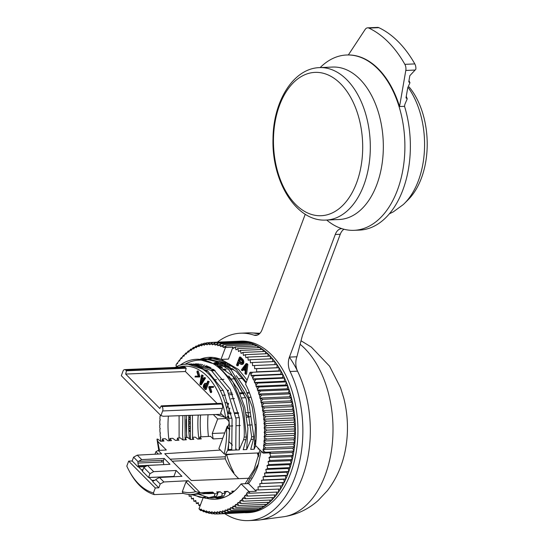 <?xml version="1.0" encoding="UTF-8"?>
<svg xmlns="http://www.w3.org/2000/svg" width="548" height="548" viewBox="0 0 548 548"><rect width="100%" height="100%" fill="white"/><g stroke="black" fill="none" stroke-linecap="round" stroke-linejoin="round"><path stroke-width="0.82" d="M389.347 213.823L393.341 211.836L403.218 204.623A72.569 45.08 -92.5 0 0 404.451 203.438L408.246 199.65A68.397 42.484 -92.5 0 0 421.391 178.189A68.397 42.484 -92.5 0 0 409.103 86.94M404.451 203.438A72.569 45.08 -92.5 0 0 418.398 180.669A72.569 45.08 -92.5 0 0 408.253 87.591M326.704 220.049L326.814 220.138A87.742 54.499 -92.5 0 0 354.09 230.324A87.742 54.499 -92.5 0 0 397.423 190.129A87.742 54.499 -92.5 0 0 377.887 68.925A87.742 54.499 -92.5 0 0 346.548 54.999A87.742 54.499 -92.5 0 0 320.244 67.493L320.148 67.589M326.135 220.07L339.157 219.508A76.295 47.395 -92.5 0 0 376.839 184.56A76.295 47.395 -92.5 0 0 359.851 79.165A76.295 47.395 -92.5 0 0 332.602 67.055L319.573 67.616C293.132 68.356 273.247 101.517 273.007 138.706C271.575 181.032 296.043 222.015 326.135 220.07A76.295 47.395 -92.5 0 0 363.817 185.114A76.295 47.395 -92.5 0 0 370.297 149.323A76.295 47.395 -92.5 0 0 319.573 67.616M354.09 230.324L359.563 230.091A87.742 54.499 -92.5 0 0 402.896 189.889A87.742 54.499 -92.5 0 0 404.534 106.326L399.56 106.538A87.742 54.499 -92.5 0 0 348.357 54.951L365.132 29.476A6.357 3.952 87.5 0 1 367.64 27.832A6.357 3.952 87.5 0 1 368.873 28.085A119.533 74.247 87.5 0 1 404.856 64.342A6.357 3.952 87.5 0 1 405.801 70.452L399.56 106.538M343.993 229.256A12.714 7.898 -92.5 0 0 340.246 234.284L302.4 335.513L296.9 356.782A12.714 7.898 -92.5 0 0 297.55 371.174L290.084 371.496A93.783 58.252 87.5 0 1 297.961 468.163A93.783 58.252 87.5 0 1 248.566 520.6A93.783 58.252 87.5 0 1 224.776 513.668M186.909 437.578A93.783 58.252 87.5 0 1 186.238 419.384M217.398 342.158A93.783 58.252 87.5 0 1 240.504 333.205A93.783 58.252 87.5 0 1 254.012 335.15A12.714 7.898 87.5 0 0 255.841 335.41A12.714 7.898 87.5 0 0 262.122 329.588L305.243 214.254M297.55 371.174A93.783 58.252 87.5 0 1 305.428 467.841A93.783 58.252 87.5 0 1 256.032 520.278L248.566 520.6M240.504 333.205L247.97 332.883A93.783 58.252 87.5 0 1 259.081 334.109A93.783 58.252 -92.5 0 0 251.203 332.889L259.944 333.294M290.084 371.496A12.714 7.898 87.5 0 1 289.426 357.097L335.266 234.496A12.714 7.898 87.5 0 1 341.548 228.674A12.714 7.898 87.5 0 1 341.952 228.674M404.534 106.326L404.883 104.312L407.219 98.859L406 97.852L407.753 87.714L409.966 82.741L408.76 81.899L409.836 75.679L415.857 69.247A6.357 3.952 -92.5 0 0 414.815 63.917A119.533 74.247 87.5 0 0 378.832 27.66A6.357 3.952 -92.5 0 0 377.599 27.4L367.64 27.832M200.972 436.845A71.213 44.23 87.5 0 1 200.582 415M208.432 436.455A71.213 44.23 87.5 0 1 208.048 414.754M219.474 366.564A71.213 44.23 87.5 0 1 219.974 366.05M301.037 340.774L311.408 347.144L329.567 366.201L340.568 387.799L343.754 398.06A75.823 47.094 -92.5 0 1 345.863 447.12C343.164 463.546 337.027 478.048 327.43 490.611L318.087 500.557C308.058 509.469 296.393 514.887 283.09 516.826L259.252 519.997A93.783 58.252 -92.5 0 0 302.352 477.315A93.783 58.252 -92.5 0 0 289.378 357.234M129.554 471.623A65.171 40.484 -92.5 0 0 139.425 485.316A65.171 40.484 -92.5 0 0 154.276 494.604L153.433 492.933L155.296 487.953L128.67 461.128L126.807 466.108A63.267 39.298 87.5 0 0 128.951 470.485L129.554 471.623M232.167 492.899L229.763 493.022L227.701 491.398L224.207 491.563L225.344 493.255L222.283 493.412L220.166 491.748L216.672 491.912L217.844 493.645L214.802 493.803L213.172 492.529A65.322 40.573 87.5 0 1 209.021 493.241L212.686 492.097L200.123 492.673L188.238 480.706L163.9 481.973L159.461 477.5L181.943 476.328L176.141 470.479L153.659 471.657L147.515 465.464L169.996 464.293L164.195 458.443L141.713 459.614L137.274 455.141L161.612 453.874L158.194 450.435L166.332 450.011L157.817 441.428L156.981 439.14L157.79 439.099L160.557 441.27L164.01 441.072L162.516 438.852L165.297 438.708L168.01 440.832L171.462 440.633L170.003 438.462L172.805 438.318L175.463 440.4L178.915 440.202L177.484 438.071L180.313 437.927L182.916 439.969L186.368 439.763L184.971 437.681L187.813 437.53L190.368 439.53L193.821 439.332L192.451 437.29L195.321 437.14L197.821 439.099L201.274 438.9L199.938 436.9L210.569 436.345L213.151 438.948L222.687 438.386M225.838 418.48L217.693 418.98L212.268 433.482L213.151 438.948M217.693 418.98L213.323 414.576M227.256 390.251L228.454 390.203L227.927 391.608M230.016 365.187A69.623 43.244 87.5 0 1 230.523 364.749M221.652 414.295L163.304 416.261L160.907 415.603L162.646 410.959L222.385 408.383L220.577 413.213L228.269 420.569A2.644 1.644 -92.5 0 1 229.023 422.172A2.644 1.644 -92.5 0 1 229.037 422.289A2.644 1.644 -92.5 0 1 228.859 424.221L227.763 427.159L226.557 428.036L218.885 448.559L224.173 453.881L225.42 454.367L259.375 452.908M225.42 454.367L227.66 450.374L239.216 449.874A260.218 168.428 -44.8 0 1 243.593 439.77L245.977 439.667L243.223 449.703L246.682 449.552L251.059 439.448L253.443 439.345L250.689 449.381L254.149 449.23L255.663 445.634M258.361 448.353L258.156 449.059L259.026 449.024M220.063 366.612L220.44 366.27M221.721 365.167L222.344 364.66M220.31 390.553L223.248 390.429M249.395 392.628L247.196 392.683M243.709 392.765L239.668 392.868M232.14 393.053L228.653 393.135M250.422 416.357A2.61 1.692 -44.8 0 1 248.758 417.069L246.785 417.192M239.346 417.651L235.893 417.864M231.893 418.103L228.906 418.288M227.715 413.843L231.14 413.747M235.133 413.528L238.586 413.336M251.039 397.225L249.155 397.375M245.744 397.649L241.784 397.958M234.421 398.547L231.003 398.814M228.091 412.808L230.941 412.795M234.982 412.774L238.469 412.754M245.99 412.713L249.792 412.685M212.268 433.482L224.714 432.947L227.242 426.193L228.139 426.145M229.646 426.063L232.784 425.899M236.784 425.693L240.243 425.515M247.703 425.125L251.402 424.933M255.163 424.734L256.163 424.679M220.789 498.057L219.453 497.714M226.625 366.002L227.256 365.639M228.941 364.749L229.879 364.31M228.509 363.619L227.173 364.132M223.947 365.701L223.516 365.948M219.159 366.324L219.782 365.961M221.474 365.071L222.413 364.632M225.146 363.571L226.988 363.023M225.392 362.755L223.392 363.208M221.221 363.872L219.707 364.454M206.788 365.804L205.507 366.913M217.679 363.886L219.673 363.303M221.762 362.865L223.385 362.639M226.667 362.913L221.652 362.653L225.365 362.495M217.926 363.077L215.926 363.53M208.589 366.585L207.678 367.126M233.263 366.797L222.022 363.002M219.358 362.81L213.946 362.988M215.919 362.961L214.302 363.187M206.555 365.715L204.856 366.605M195.122 365.461L195.773 364.968M205.644 359.885L208.281 359.187M209.343 358.981L212.001 358.639M246.285 382.319L236.503 369.681L224.995 361.577L212.665 358.639L210.911 358.666L214.802 358.55L220.577 359.248M221.248 359.406L238.633 369.585L247.107 380.107M246.031 382.984L236.085 371.38L224.584 364.564M220.515 363.454L214.186 362.975M204.788 365.091L203.082 365.859M201.123 366.907L200.226 367.441M210.911 358.666L208.267 358.906M207.206 359.07L204.562 359.666M195.485 363.783L195.143 364.009M254.149 449.23L255.368 428.009L252.169 406.801L245.627 389.429L236.236 375.606M225.797 367.119L214.563 363.324M202.76 364.53L201.054 365.153M199.082 366.037L198.027 366.578M201.876 359.303L207.336 358.872L219.673 361.81L231.167 369.907L248.333 398.78L253.806 436.674L253.443 439.345M246.168 398.786L233.866 376.99L217.131 364.886M201.006 364.167L199.294 364.673M197.314 365.413L196.287 365.865M253.806 436.674L251.662 436.77L251.059 439.448M251.662 436.77L246.189 398.862L229.03 370.003L217.529 361.899L205.199 358.961L200.801 359.228M246.682 449.552L247.901 428.324L244.703 407.116L238.168 389.765L228.79 375.949M198.986 363.893L197.273 364.269M195.287 364.852L194.287 365.208M246.333 436.996L244.196 437.092C245.785 402.438 228.454 367.071 206.274 360.728A69.623 43.244 -92.5 0 0 196.259 359.296L198.123 359.214L216.892 364.728L232.886 381.867L243.298 407.507L246.333 436.996L245.977 439.667M197.246 363.783L195.526 364.043M193.533 364.489L192.554 364.769M244.196 437.092L243.593 439.77M206.274 360.728C199.938 359.447 193.739 360.166 187.683 362.892L185.032 364.249M190.56 364.413L191.519 364.215M193.513 363.92L213.665 369.51L230.242 389.19L239.435 418.275L239.216 449.874M196.259 359.296A69.623 43.244 -92.5 0 0 180.217 365.112M229.311 441.989L232.448 445.154M235.969 448.696L236.325 449.059L235.969 450.011M234.489 453.977L225.968 454.867L225.249 456.785L225.303 458.84A60.232 37.415 87.5 0 0 225.42 459.128A60.232 37.415 87.5 0 0 238.764 478.657M224.317 416.98L215.919 414.487M229.852 408.096L227.708 413.822M228.516 403.424L224.975 402.465M222.433 395.327L225.427 395.067M229.365 394.731L232.763 394.437M240.086 393.813L244.024 393.471M247.422 393.183L249.539 392.998M199.938 436.9L199.465 439.003M188.841 364.228L189.779 364.105M186.875 364.167L191.779 363.94L211.412 370.523L227.338 390.416L236.072 419.097L235.756 450.024M236.325 449.059L235.907 449.086M231.886 449.346L228.413 449.572M220.412 450.093L164.749 453.71L191.375 480.541L249.333 478.24M251.47 478.151L252.203 478.123M234.407 491.09L231.742 491.214L232.633 492.542M213.172 492.529L212.74 492.09M228.585 403.629L226.667 408.746M223.79 416.446L223.591 416.987M227.763 427.159L229.776 429.187L226.557 428.036A63.267 39.298 87.5 0 1 224.173 453.881M187.772 364.112L207.404 370.695L223.331 390.587L232.064 419.268L231.749 450.196M213.795 379.798L216.46 379.675M220.454 379.49L223.906 379.332M231.352 378.983L235.352 378.798M238.798 378.641L242.798 378.456M164.195 458.443L163.503 460.286L161.626 460.368L161.811 462.026L137.973 463.053A2.226 1.384 87.5 0 1 138.028 461.642L141.713 459.614M138.028 461.642L133.582 457.162L137.274 455.141M153.659 471.657L149.967 473.671L148.542 477.486L142.398 471.294L143.823 467.478L147.515 465.464M149.967 473.671L143.823 467.478M148.542 477.486L173.928 476.397L176.141 470.479M163.9 481.973L160.208 483.987L155.762 479.507L159.461 477.5M160.208 483.987L158.783 487.802L155.296 487.953M200.123 492.673L195.629 491.672A63.267 39.298 87.5 0 1 182.306 491.693L183.155 493.364L154.276 494.604M182.306 491.693L185.957 481.925L188.238 480.706M195.629 491.672L185.957 481.925M199.547 492.775A65.171 40.484 87.5 0 1 191.581 494.412A65.171 40.484 87.5 0 1 183.155 493.364M217.844 493.645L216.446 496.296L214.309 496.392L214.802 493.803M225.344 493.255L223.913 495.974L221.776 496.07L222.283 493.412M229.434 494.755L229.763 493.022M177.484 438.071L177.073 440.304M170.003 438.462L169.62 440.743M162.516 438.852L162.105 440.702L163.722 440.633M156.981 439.14L158.783 450.401M159.557 450.367A65.171 40.484 87.5 0 1 157.817 441.428M158.29 454.045L155.92 451.662L158.194 450.435M128.67 461.128L132.157 460.978L133.582 457.162M227.66 450.374A65.171 40.484 -92.5 0 0 229.276 429.207M176.614 367.365L178.518 365.646A65.171 40.484 87.5 0 1 228.078 416L228.571 415.98L229.776 429.187M229.516 429.2L228.29 450.346M174.928 367.434L177.942 366.03M160.907 415.603L121.314 375.709L123.047 371.058A3.178 1.973 -92.5 0 1 124.615 369.599A3.178 1.973 -92.5 0 1 125.752 370.106L126.444 370.804L186.183 368.235L185.416 371.51L217.131 403.465M232.558 368.66L230.023 368.831M225.331 369.147L222.748 369.325M214.227 369.9L210.877 370.126M206.993 370.393L204.705 370.544M172.168 461.183L225.303 458.84M132.157 460.978L138.041 466.91L138.384 465.992L147.241 465.615M137.973 463.053L138.384 465.992M163.503 460.286L163.359 461.957L161.811 462.026M149.104 477.534L173.065 476.431M173.045 476.507L173.928 476.397M155.762 479.507A2.226 1.384 87.5 0 1 155.022 480.233L153.358 480.815L152.892 481.87L158.783 487.802M155.92 451.662L154.961 454.224M178.148 367.297A63.267 39.298 87.5 0 1 225.714 418.391L228.078 416M228.571 415.98L227.242 419.535M162.646 410.959A3.178 1.973 -92.5 0 0 161.941 406.561L161.242 405.869L159.817 408.472L125.677 374.079L126.444 370.804M125.752 370.106L185.491 367.537A3.178 1.973 -92.5 0 0 184.361 367.03L124.615 369.599M222.385 408.383A3.178 1.973 -92.5 0 0 221.68 403.992L161.941 406.561M163.79 464.615L163.359 461.957M153.036 481.493L149.035 477.466M142.535 470.917L138.541 466.889L138.041 466.91M200.541 492.659L199.815 492.926A65.356 40.593 87.5 0 1 192.355 494.378L201.116 494.001L209.137 492.262M195.307 376.147L198.301 376.202L196.91 371.859L197.225 371.017L198.218 370.975L199.897 376.291L199.636 376.99L194.992 376.983L195.307 376.147L198.28 376.14M204.13 377.504L205.596 377.928L201.363 384.703L200.363 384.744L199.862 384.237L201.623 374.976L202.109 375.469L201.568 378.223L202.876 379.538L204.13 377.504L204.596 377.976L200.363 384.744M201.623 374.976L203.109 375.428L202.561 378.175L203.274 378.894M210.391 387.381L211.754 391.676L211.446 392.512L210.446 392.553L208.767 387.244L209.035 386.539L212.679 386.593L212.364 387.429L209.37 387.354L210.761 391.717L210.446 392.553M209.035 386.539L213.672 386.546L213.364 387.388L212.364 387.429M206.295 383.347L204.829 383.305L206.733 383.737M206.726 383.758L205.767 383.799L206.452 384.49L207.713 381.113L209.165 381.531L206.164 389.546L205.171 389.587L203.575 387.902L203.274 386.799L203.657 384.867L204.829 383.305M185.491 367.537L186.183 368.235M161.242 405.869L220.981 403.294L221.68 403.992M185.416 371.51L125.677 374.079M153.433 492.933A63.267 39.298 87.5 0 1 128.951 470.485M142.007 470.383L142.747 470.348M202.835 493.864L209.021 493.241M199.897 376.291L198.903 376.332L198.636 377.038M197.225 371.017L198.903 376.332M205.596 377.928L204.596 377.976M202.561 378.175L201.568 378.223M203.109 375.428L202.109 375.469M211.754 391.676L210.761 391.717M213.672 386.546L212.679 386.593M205.767 383.799L205.294 383.388M209.165 381.531L208.165 381.572L205.171 389.587M207.713 381.113L208.165 381.572M162.105 440.702L162.16 441.174M190.711 494.433L205.699 498.262L214.309 496.392M200.547 383.347L201.349 379.291L202.39 380.339L200.547 383.347M204.993 384.436L206.089 385.463L205.082 388.148L203.897 386.539L204.404 384.717L204.993 384.436M192.882 494.358L199.445 497.146L206.802 498.187M205.699 498.262L216.446 496.296M202.006 380.963L202.171 380.12M204.404 384.717L205.308 384.675M204.116 385.333L205.11 385.292L205.37 384.737M203.924 385.998L204.918 385.956L205.11 385.292M203.897 386.539L204.89 386.491L204.918 385.956M204.02 386.97L205.014 386.929L204.89 386.491M204.294 387.354L205.288 387.306L205.014 386.929M204.836 493.549L208.589 493.68L213.665 492.912M233.838 491.577L232.304 492.049M206.555 493.132L210.316 493.543M208.589 493.68L214.213 493.337M217.227 492.734L220.166 491.748M198.212 494.125L209.432 497.824M210.507 497.913L213.172 497.933L221.776 496.07M223.974 497.44L217.953 497.591M213.172 497.94L223.913 495.974M224.913 497.07L220.639 497.618M208.535 492.494L210.281 492.905M210.843 493.015L212.302 493.227M227.701 491.398L224.762 492.392M213.371 492.679L212.946 492.584M212.008 492.351L211.35 492.159M216.344 497.776A85.837 53.314 -92.5 0 0 216.768 498.221M245.73 512.764L248.223 512.661A85.837 53.314 -92.5 0 0 290.618 473.335A85.837 53.314 -92.5 0 0 289.906 384.812A85.837 53.314 -92.5 0 0 240.846 341.151L238.353 341.253A85.837 53.314 87.5 0 1 240.962 341.246A85.837 53.314 87.5 0 1 243.757 341.459A85.837 53.314 87.5 0 1 246.545 341.911A85.837 53.314 87.5 0 1 249.326 342.596A85.837 53.314 87.5 0 1 252.087 343.514A85.837 53.314 87.5 0 1 254.813 344.658A85.837 53.314 87.5 0 1 257.512 346.028A85.837 53.314 87.5 0 1 260.163 347.624A85.837 53.314 87.5 0 1 262.766 349.432A85.837 53.314 87.5 0 1 265.314 351.453A85.837 53.314 87.5 0 1 267.801 353.686A85.837 53.314 87.5 0 1 270.212 356.118A85.837 53.314 87.5 0 1 272.548 358.741A85.837 53.314 87.5 0 1 274.801 361.557A85.837 53.314 87.5 0 1 276.959 364.543A85.837 53.314 87.5 0 1 279.028 367.708A85.837 53.314 87.5 0 1 280.994 371.037A85.837 53.314 87.5 0 1 282.85 374.51A85.837 53.314 87.5 0 1 284.597 378.134A85.837 53.314 87.5 0 1 286.227 381.894A85.837 53.314 87.5 0 1 287.734 385.771A85.837 53.314 87.5 0 1 289.118 389.765A85.837 53.314 87.5 0 1 290.372 393.861A85.837 53.314 87.5 0 1 291.495 398.047A85.837 53.314 87.5 0 1 292.481 402.314A85.837 53.314 87.5 0 1 293.331 406.65A85.837 53.314 87.5 0 1 294.036 411.041A85.837 53.314 87.5 0 1 294.598 415.473A85.837 53.314 87.5 0 1 295.023 419.932A85.837 53.314 87.5 0 1 295.297 424.419A85.837 53.314 87.5 0 1 295.427 428.913A85.837 53.314 87.5 0 1 295.413 433.4A85.837 53.314 87.5 0 1 295.249 437.866A85.837 53.314 87.5 0 1 294.94 442.305A85.837 53.314 87.5 0 1 294.488 446.702A85.837 53.314 87.5 0 1 293.892 451.045A85.837 53.314 87.5 0 1 293.153 455.32A85.837 53.314 87.5 0 1 292.269 459.519A85.837 53.314 87.5 0 1 291.255 463.629A85.837 53.314 87.5 0 1 290.098 467.643A85.837 53.314 87.5 0 1 288.817 471.54A85.837 53.314 87.5 0 1 288.125 473.445A85.837 53.314 87.5 0 1 287.405 475.315A85.837 53.314 87.5 0 1 285.871 478.959A85.837 53.314 87.5 0 1 284.213 482.459A85.837 53.314 87.5 0 1 282.439 485.809A85.837 53.314 87.5 0 1 280.555 489.001A85.837 53.314 87.5 0 1 278.569 492.022A85.837 53.314 87.5 0 1 276.48 494.858A85.837 53.314 87.5 0 1 274.301 497.516A85.837 53.314 87.5 0 1 272.027 499.975A85.837 53.314 87.5 0 1 269.671 502.235A85.837 53.314 87.5 0 1 267.246 504.29A85.837 53.314 87.5 0 1 264.746 506.133A85.837 53.314 87.5 0 1 262.184 507.763A85.837 53.314 87.5 0 1 259.567 509.167A85.837 53.314 87.5 0 1 256.909 510.346A85.837 53.314 87.5 0 1 254.204 511.298A85.837 53.314 87.5 0 1 251.464 512.017A85.837 53.314 87.5 0 1 248.703 512.503A85.837 53.314 87.5 0 1 245.922 512.757A85.837 53.314 87.5 0 1 245.73 512.764A85.837 53.314 87.5 0 1 245.545 512.777M188.882 431.358A85.837 53.314 87.5 0 1 188.793 429.605A85.837 53.314 87.5 0 1 188.663 425.111A85.837 53.314 87.5 0 1 188.676 420.624A85.837 53.314 87.5 0 1 188.841 416.158A85.837 53.314 87.5 0 1 188.882 415.398M247.881 364.475L247.025 363.612L246.031 363.653L241.326 369.948L241.963 370.599L243.154 368.982L245.292 371.126L244.956 373.606L245.593 374.25L246.586 374.209L247.881 364.475L246.881 364.516L245.593 374.25M186.546 415.48L186.567 437.599M179.086 415.727L179.107 437.989M215.09 497.776L219.584 498.714M202.945 498.228L198.986 508.811L200.65 510.592L200.561 509.537L201.068 509.051L203.376 511.736L203.253 510.578L203.74 510.051L206.137 512.654L205.966 511.4L206.438 510.832L208.918 513.339L208.699 511.996L209.151 511.387L211.706 513.791L211.439 512.359L211.871 511.709L214.501 514.01L214.186 512.49L214.59 511.805L217.296 513.99L216.919 512.394L217.303 511.674L220.077 513.736L219.645 512.065L220.001 511.311L222.837 513.25L222.351 511.51L222.68 510.729L223.187 511.291A84.248 52.327 -92.5 0 0 225.029 510.722L225.331 509.914L228.283 511.579L227.667 509.715L227.947 508.873L230.948 510.4L230.27 508.476L230.516 507.612L233.558 508.989L232.818 507.023L233.037 506.14L236.12 507.366L235.311 505.352L235.496 504.448L238.62 505.523L237.736 503.475L237.901 502.55L241.052 503.468L240.099 501.386L240.23 500.447L243.401 501.208L242.38 499.098L242.476 498.153L245.675 498.742L244.579 496.618L244.648 495.659L247.854 496.091L246.689 493.947L246.723 492.988L249.943 493.248L248.984 491.577L241.079 483.898L248.545 483.576A71.021 44.114 87.5 0 0 257.772 466.396L261.108 451.12M259.937 449.942L254.08 469.581L245.1 483.726M183.025 439.962L182.525 434.872L182.827 415.603M206.192 367.187L207.671 366.174M213.926 362.982L217.501 361.885M219.118 361.557L219.659 361.468M190.478 439.523L190.286 415.35M221.591 498.228L219.186 497.639M192.423 415.281L192.615 439.4M184.964 415.528L185.162 439.839M247.237 483.637L258.649 463.355M218.816 361.427L226.632 362.899L229.42 364.016M246.881 364.516L246.031 363.653M189.512 438.859A79.481 49.368 87.5 0 1 188.848 431.372L189.786 431.043M188.848 431.372L189.8 431.331M220.488 511.921A84.248 52.327 -92.5 0 0 222.351 511.51M217.768 512.318A84.248 52.327 -92.5 0 0 219.645 512.065M215.035 512.49A84.248 52.327 -92.5 0 0 216.919 512.394M212.288 512.428A84.248 52.327 -92.5 0 0 214.186 512.49M209.548 512.133A84.248 52.327 -92.5 0 0 211.439 512.359M206.815 511.613A84.248 52.327 -92.5 0 0 208.699 511.996M204.089 510.859A84.248 52.327 -92.5 0 0 205.966 511.4M201.39 509.887A84.248 52.327 -92.5 0 0 203.253 510.578M198.986 508.811A84.248 52.327 -92.5 0 0 200.561 509.537M247.326 493.084A84.248 52.327 -92.5 0 0 248.511 491.392M245.244 495.81A84.248 52.327 -92.5 0 0 246.689 493.947M243.072 498.351A84.248 52.327 -92.5 0 0 244.579 496.618M240.812 500.694A84.248 52.327 -92.5 0 0 242.38 499.098M238.476 502.845A84.248 52.327 -92.5 0 0 240.099 501.386M236.072 504.79A84.248 52.327 -92.5 0 0 237.736 503.475M233.599 506.53A84.248 52.327 -92.5 0 0 235.311 505.352M231.064 508.051A84.248 52.327 -92.5 0 0 232.818 507.023M228.482 509.352A84.248 52.327 -92.5 0 0 230.27 508.476M225.851 510.435A84.248 52.327 -92.5 0 0 227.667 509.715M223.187 511.291L225.577 512.531L225.029 510.722M160.18 414.87L160.516 415.562L160.043 416.138A84.248 52.327 -92.5 0 0 159.886 419.151L160.283 419.898L159.831 420.515A84.248 52.327 -92.5 0 0 159.776 423.542L160.194 424.262L159.769 424.912A84.248 52.327 -92.5 0 0 159.804 427.954L160.249 428.632L159.845 429.317A84.248 52.327 -92.5 0 0 159.982 432.358L160.448 433.002L160.071 433.721A84.248 52.327 -92.5 0 0 160.304 436.756L160.79 437.359L160.434 438.112A84.248 52.327 -92.5 0 0 160.763 441.126L160.879 441.25M243.518 368.407L246.203 364.769L245.442 370.338L243.518 368.407L244.518 368.359L245.984 366.372M241.298 363.351L238.887 361.153L239.846 358.598L242.127 361.132L241.935 362.817L241.298 363.351M242.771 362.954L242.216 364.036L241.024 364.482L238.503 362.18L237.168 365.756L236.524 365.112L239.524 357.097L242.552 360.385L242.771 362.954L243.764 362.906L242.634 364.351L241.024 364.482M200.239 359.2A71.021 44.114 87.5 0 1 209.124 357.337A71.021 44.114 87.5 0 1 221.008 359.413L225.358 347.781A84.248 52.327 -92.5 0 0 223.79 347.055L223.283 347.542L222.954 346.706A84.248 52.327 -92.5 0 0 221.097 346.007L220.611 346.541L220.255 345.733A84.248 52.327 -92.5 0 0 218.385 345.192L217.912 345.761L217.535 344.98A84.248 52.327 -92.5 0 0 215.652 344.596L215.2 345.206L214.802 344.459A84.248 52.327 -92.5 0 0 212.912 344.233L212.48 344.884L212.055 344.165A84.248 52.327 -92.5 0 0 210.165 344.096L209.761 344.788L209.315 344.103A84.248 52.327 -92.5 0 0 207.425 344.199L207.048 344.918L206.582 344.274A84.248 52.327 -92.5 0 0 204.705 344.521L204.349 345.274L203.863 344.671A84.248 52.327 -92.5 0 0 202 345.082L201.671 345.863L201.164 345.302A84.248 52.327 -92.5 0 0 199.321 345.863L199.02 346.679L198.499 346.158A84.248 52.327 -92.5 0 0 196.677 346.877L196.403 347.72L195.869 347.24A84.248 52.327 -92.5 0 0 194.081 348.11L193.834 348.973L193.286 348.542A84.248 52.327 -92.5 0 0 191.533 349.569L191.314 350.453L190.752 350.062A84.248 52.327 -92.5 0 0 189.039 351.241L188.848 352.138L188.279 351.795A84.248 52.327 -92.5 0 0 186.608 353.118L186.45 354.042L185.868 353.741A84.248 52.327 -92.5 0 0 184.251 355.207L184.121 356.138L183.532 355.892A84.248 52.327 -92.5 0 0 181.97 357.495L181.868 358.44L181.278 358.241A84.248 52.327 -92.5 0 0 179.771 359.974L179.703 360.933L179.107 360.783A84.248 52.327 -92.5 0 0 177.655 362.646L177.621 363.605L177.025 363.509A84.248 52.327 -92.5 0 0 175.84 365.201L177.038 366.406M191.142 364.495A71.021 44.114 87.5 0 1 191.492 364.221M177.025 363.509L175.84 365.201M225.358 347.781L226.187 345.891L223.79 347.055M249.936 372.544L245.586 384.175A71.021 44.114 87.5 0 1 255.464 445.428L262.896 452.915A84.248 52.327 -92.5 0 0 263.28 450.422L262.951 449.586L263.458 449.1A84.248 52.327 -92.5 0 0 263.814 446.141L263.465 445.332L263.951 444.798A84.248 52.327 -92.5 0 0 264.211 441.804L263.835 441.03L264.307 440.455A84.248 52.327 -92.5 0 0 264.465 437.441L264.067 436.688L264.513 436.078A84.248 52.327 -92.5 0 0 264.574 433.043L264.15 432.331L264.581 431.68A84.248 52.327 -92.5 0 0 264.54 428.639L264.095 427.961L264.499 427.276A84.248 52.327 -92.5 0 0 264.362 424.234L263.903 423.59L264.28 422.871A84.248 52.327 -92.5 0 0 264.047 419.837L263.561 419.234L263.917 418.48A84.248 52.327 -92.5 0 0 263.581 415.466L263.081 414.898L263.41 414.117A84.248 52.327 -92.5 0 0 262.978 411.13L262.458 410.603L262.766 409.788A84.248 52.327 -92.5 0 0 262.239 406.835L261.704 406.356L261.978 405.52A84.248 52.327 -92.5 0 0 261.355 402.602L260.807 402.17L261.06 401.307A84.248 52.327 -92.5 0 0 260.341 398.444L259.786 398.054L260.005 397.17A84.248 52.327 -92.5 0 0 259.197 394.361L258.629 394.019L258.814 393.115A84.248 52.327 -92.5 0 0 257.923 390.375L257.341 390.08L257.498 389.162A84.248 52.327 -92.5 0 0 256.519 386.498L255.937 386.251L256.06 385.313A84.248 52.327 -92.5 0 0 254.998 382.73L254.409 382.531L254.505 381.586A84.248 52.327 -92.5 0 0 253.361 379.086L252.765 378.935L252.827 377.983A84.248 52.327 -92.5 0 0 251.607 375.579L251.005 375.476L251.039 374.517A84.248 52.327 -92.5 0 0 249.936 372.544L257.519 371.914L256.615 371.845L256.622 368.674L254.649 368.688L254.56 365.509L252.594 365.687L252.395 362.516L250.443 362.865L250.141 359.707L248.21 360.214L247.806 357.077L245.894 357.755L245.394 354.652L243.511 355.481L242.915 352.419L241.065 353.412L240.367 350.398L238.558 351.549L237.764 348.583L235.996 349.891L235.106 346.994L233.393 348.446L232.941 347.151L225.749 347.459M251.039 374.517L252.368 372.263L250.326 372.222M262.896 452.915L265.266 452.278L263.28 450.422M218.207 498.509A79.481 49.368 87.5 0 1 217.179 497.694M245.566 369.421L244.518 368.359M240.915 363.194L241.682 363.166M241.784 363.029L239.88 361.111L238.887 361.153M239.88 361.111L240.558 359.31M179.107 360.783L177.655 362.646M181.278 358.241L181.162 357.741L179.771 359.974M183.532 355.892L183.436 355.275L181.97 357.495M185.868 353.741L185.793 353.015L184.251 355.207M188.279 351.795L188.217 350.96L186.608 353.118M190.752 350.062L190.718 349.117L189.039 351.241M193.286 348.542L193.28 347.494L191.533 349.569M195.869 347.24L195.896 346.089L194.081 348.11M198.499 346.158L198.554 344.904L196.677 346.877M201.164 345.302L201.26 343.952L199.321 345.863M203.863 344.671L204 343.233L202 345.082M206.582 344.274L206.76 342.747L204.705 344.521M209.315 344.103L209.542 342.493L207.425 344.199M212.055 344.165L212.336 342.479L210.165 344.096M214.802 344.459L215.131 342.692L212.912 344.233M217.535 344.98L217.919 343.144L215.652 344.596M220.255 345.733L220.7 343.829L218.385 345.192M222.954 346.706L223.461 344.747L221.097 346.007M252.827 377.983L254.224 375.743L251.607 375.579M254.505 381.586L255.971 379.367L253.361 379.086M256.06 385.313L257.601 383.127L254.998 382.73M257.498 389.162L259.108 387.004L256.519 386.498M258.814 393.115L260.492 390.998L257.923 390.375M260.005 397.17L261.745 395.094L259.197 394.361M261.06 401.307L262.869 399.28L260.341 398.444M261.978 405.52L263.855 403.547L261.355 402.602M262.766 409.788L264.705 407.883L262.239 406.835M263.41 414.117L265.41 412.267L262.978 411.13M263.917 418.48L265.979 416.699L263.581 415.466M264.28 422.871L266.397 421.165L264.047 419.837M264.499 427.276L266.671 425.652L264.362 424.234M264.581 431.68L266.801 430.146L264.54 428.639M264.513 436.078L266.787 434.626L264.574 433.043M264.307 440.455L266.623 439.099L264.465 437.441M263.951 444.798L266.314 443.538L264.211 441.804M263.458 449.1L265.862 447.935L263.814 446.141M278.583 489.083L278.569 492.022L249.943 493.248M276.582 492.104L276.48 494.858L247.854 496.091M254.56 365.509L276.959 364.543L277.055 367.722L279.028 367.708L279.014 370.88L280.994 371.037L280.877 374.195L282.85 374.51L282.631 377.654L284.597 378.134L284.275 381.244L286.227 381.894L285.803 384.963L287.734 385.771L287.214 388.799L289.118 389.765L288.495 392.738L290.372 393.861L289.652 396.766L291.495 398.047L290.68 400.883L292.481 402.314L291.57 405.075L293.331 406.65L292.331 409.322L294.036 411.041L292.947 413.617L294.598 415.473L293.427 417.946L295.023 419.932L293.769 422.303L295.297 424.419L293.968 426.673L295.427 428.913L294.023 431.043L295.413 433.4L293.934 435.407L295.249 437.866L293.707 439.743L294.94 442.305L293.331 444.044L294.488 446.702L292.824 448.298L293.892 451.045L292.173 452.497L293.153 455.32L291.385 456.628L292.269 459.519L290.461 460.669L291.255 463.629L289.406 464.622L290.098 467.643L288.221 468.478L288.817 471.54L286.905 472.212L287.405 475.315L285.467 475.828L285.871 478.959L283.912 479.301L284.213 482.459L282.247 482.637L282.439 485.809L260.04 486.775L259.841 483.603L261.807 483.425L261.512 480.267L263.465 479.925L263.067 476.787L265.006 476.281L264.506 473.177L266.417 472.506L265.814 469.437L267.698 468.602L266.999 465.588L268.849 464.594L268.054 461.635L269.869 460.484L268.979 457.587L270.746 456.285L269.767 453.463L270.554 452.792L263.362 453.107M252.395 362.516L274.801 361.557L274.986 364.632M250.141 359.707L272.548 358.741L272.822 361.639M247.806 357.077L270.212 356.118L270.554 358.83M245.394 354.652L267.801 353.686L268.205 356.2M242.915 352.419L265.314 351.453L265.766 353.775M240.367 350.398L262.766 349.432L263.259 351.542M237.764 348.583L260.163 347.624L260.677 349.521M235.106 346.994L257.512 346.028L258.026 347.713M226.187 345.891L254.813 344.658L255.32 346.124M223.461 344.747L252.087 343.514L252.566 344.754M220.7 343.829L249.326 342.596L249.765 343.617M217.919 343.144L246.545 341.911L246.929 342.699M215.131 342.692L243.757 341.459L244.052 342.021M212.336 342.479L241.154 341.575M209.542 342.493L238.168 341.26A85.837 53.314 87.5 0 1 238.353 341.253M190.012 418.35L188.841 416.158L189.478 415.377M189.772 422.474L188.676 420.624L189.971 418.864M189.69 426.693L188.663 425.111L189.738 423.474M189.786 430.975L188.793 429.605L189.704 428.057M245.99 512.62L217.296 513.99M248.881 512.127L248.703 512.503L220.077 513.736M251.724 511.4L251.464 512.017L222.837 513.25M254.519 510.448L254.204 511.298L225.577 512.531M257.265 509.263L256.909 510.346L228.283 511.579M259.944 507.859L259.567 509.167L230.948 510.4M262.567 506.229L262.184 507.763L233.558 508.989M265.116 504.386L264.746 506.133L236.12 507.366M267.582 502.324L267.246 504.29L238.62 505.523M269.972 500.064L269.671 502.235L241.052 503.468M272.274 497.598L272.027 499.975L243.401 501.208M274.48 494.947L274.301 497.516L245.675 498.742M280.466 485.898L280.555 489.001L258.156 489.967L258.067 486.788L260.04 486.775M265.266 452.278L293.892 451.045M262.951 449.586L292.824 448.298M265.862 447.935L294.488 446.702M263.465 445.332L293.331 444.044M266.314 443.538L294.94 442.305M263.835 441.03L293.707 439.743M266.623 439.099L295.249 437.866M264.067 436.688L293.934 435.407M217.152 513.894L214.501 514.01M266.787 434.626L295.413 433.4M264.15 432.331L294.023 431.043M214.056 513.688L211.706 513.791M266.801 430.146L295.427 428.913M264.095 427.961L293.968 426.673M211.001 513.25L208.918 513.339M266.671 425.652L295.297 424.419M263.903 423.59L293.769 422.303M207.98 512.572L206.137 512.654M266.397 421.165L295.023 419.932M263.561 419.234L293.427 417.946M205.007 511.668L203.376 511.736M265.979 416.699L294.598 415.473M263.081 414.898L292.947 413.617M202.082 510.531L200.65 510.592M265.41 412.267L294.036 411.041M262.458 410.603L292.331 409.322M264.705 407.883L293.331 406.65M261.704 406.356L291.57 405.075M263.855 403.547L292.481 402.314M260.807 402.17L290.68 400.883M200.226 505.496L198.917 505.551L200.609 504.475M262.869 399.28L291.495 398.047M198.431 503.441L196.369 503.53L198.218 502.537L198.917 505.551M259.786 398.054L289.652 396.766M261.745 395.094L290.372 393.861M195.917 501.215L193.889 501.297L195.773 500.468L196.369 503.53M258.629 394.019L288.495 392.738M260.492 390.998L289.118 389.765M193.485 498.783L191.478 498.872L193.389 498.194L193.889 501.297M257.341 390.08L287.214 388.799M259.108 387.004L287.734 385.771M191.129 496.159L189.142 496.241L191.074 495.735L191.478 498.872M255.937 386.251L285.803 384.963M257.601 383.127L286.227 381.894M188.964 494.392L189.142 496.241M254.409 382.531L284.275 381.244M255.971 379.367L284.597 378.134M252.765 378.935L282.631 377.654M254.224 375.743L282.85 374.51M251.005 375.476L280.877 374.195M252.368 372.263L280.994 371.037M206.76 342.747L209.37 342.637M204 343.233L206.308 343.137M201.26 343.952L203.308 343.87M198.554 344.904L200.369 344.829M195.896 346.089L197.499 346.021M193.28 347.494L194.691 347.432M190.718 349.117L191.951 349.062M188.217 350.96L189.293 350.919M185.793 353.015L186.717 352.974M183.436 355.275L184.244 355.241M181.162 357.741L181.95 357.707M178.984 360.392L179.744 360.358M176.894 363.235L177.634 363.201M241.079 483.898A71.021 44.114 87.5 0 1 215.227 499.249A71.021 44.114 87.5 0 1 206.466 498.228M206.308 498.187A71.021 44.114 87.5 0 1 203.342 497.18L203.061 497.927M205.404 497.091L203.342 497.18M169.051 440.777A71.021 44.114 87.5 0 1 168.373 416.09M198.218 415.083A71.021 44.114 -92.5 0 0 198.862 439.037M221.008 359.413L228.475 359.091L232.941 347.151M212.864 357.433A71.021 44.114 -92.5 0 0 207.706 358.878M198.958 363.899A71.021 44.114 -92.5 0 0 198.273 364.454M254.649 368.688L277.055 367.722M256.622 368.674L279.028 367.708M256.615 371.845L279.014 370.88M269.767 453.463L292.173 452.497M270.746 456.285L293.153 455.32M268.979 457.587L291.385 456.628M269.869 460.484L292.269 459.519M268.054 461.635L290.461 460.669M268.849 464.594L291.255 463.629M266.999 465.588L289.406 464.622M267.698 468.602L290.098 467.643M265.814 469.437L288.221 468.478M266.417 472.506L288.817 471.54M264.506 473.177L286.905 472.212M265.006 476.281L287.405 475.315M263.067 476.787L285.467 475.828M263.465 479.925L285.871 478.959M261.512 480.267L283.912 479.301M261.807 483.425L284.213 482.459M259.841 483.603L282.247 482.637M248.545 483.576L256.176 491.268L256.176 489.809L258.156 489.967M256.176 491.268L248.984 491.577M243.709 369.537L242.963 370.551L241.963 370.599M239.524 357.097L240.517 357.056L243.079 359.639L243.785 361.283L243.764 362.906M239.216 362.892L238.161 365.715L237.168 365.756M243.785 361.283L242.785 361.331M243.545 360.344L242.552 360.385M243.079 359.639L242.079 359.68M242.634 364.351L241.641 364.399M243.209 363.995L242.216 364.036M243.511 363.591L242.511 363.632M243.846 362.29L242.853 362.331M356.59 182.854A71.733 44.559 -92.5 0 0 362.68 149.2A71.733 44.559 -92.5 0 0 330.389 76.042A71.733 44.559 -92.5 0 0 279.569 105.243A71.733 44.559 -92.5 0 0 273.473 138.897A71.733 44.559 -92.5 0 0 305.77 212.055A71.733 44.559 -92.5 0 0 356.59 182.854M257.642 334.992L254.012 335.15M335.266 234.496L340.246 234.284M296.9 356.782L289.426 357.097M378.832 27.66L368.873 28.085M414.815 63.917L404.856 64.342M415.165 70.048L405.801 70.452M283.09 516.826A91.639 56.923 -92.5 0 0 325.204 475.123A91.639 56.923 -92.5 0 0 324.861 381.73A91.639 56.923 -92.5 0 0 300.133 344.288M231.462 365.413A91.639 56.923 -92.5 0 0 231.283 365.763M246.36 414.658L248.758 417.069M229.968 367.03L228.043 367.112M222.488 367.345L220.563 367.427M210.987 367.824L207.521 367.968M203.507 368.14L201.246 368.229M229.091 366.55L227.42 366.619M221.591 366.852L219.94 366.92M210.076 367.324L206.603 367.468M202.582 367.633L200.349 367.722M233.38 472.835L233.941 472.814A73.596 45.717 -92.5 0 1 226.639 454.819M254.984 442.914A73.596 45.717 -92.5 0 0 255.471 445.36M255.491 445.456A73.596 45.717 -92.5 0 0 255.574 445.839M257.361 452.99A73.596 45.717 -92.5 0 0 258.505 456.717M161.626 460.368L138.521 461.361M225.249 456.785L170.188 459.19M205.623 371.256L207.939 371.099M211.829 370.838L215.186 370.612M223.509 370.044L226.317 369.859M230.797 369.551L233.558 369.366M138.404 465.759L158.345 464.896M154.995 480.24L151.926 480.377M145.446 466.595L138.541 466.889M138.61 466.958L145.302 466.67M142.98 469.732L141.425 469.8M348.37 54.923L346.548 54.999M409.966 82.741L408.979 80.618M407.219 98.859L406.274 96.29M232.379 366.098L231.989 366.112M228.537 366.256L227.043 366.317M224.899 366.406L224.502 366.427M221.05 366.571L219.563 366.633M209.548 367.05L206.082 367.194M202.061 367.365L199.849 367.455M205.589 358.892L203.452 358.981M191.581 494.412L192.355 494.378M255.224 440.14L255.738 443.092M258.053 452.963L258.807 455.491M204.657 370.51L206.945 370.359M210.829 370.092L214.179 369.866M222.707 369.29L225.283 369.112M229.989 368.797L232.51 368.626M152.049 480.5L154.563 480.391M141.555 469.924L142.932 469.869"/></g></svg>

